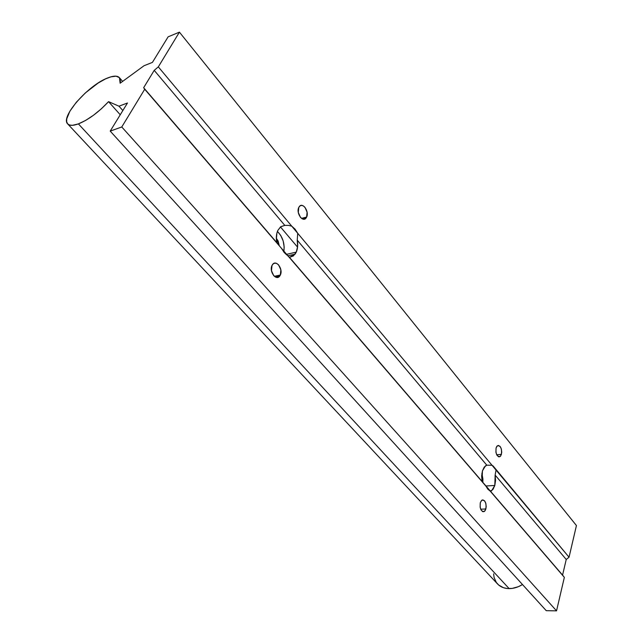 <?xml version="1.0" encoding="UTF-8"?>
<svg xmlns="http://www.w3.org/2000/svg" width="643" height="643" viewBox="0 0 643 643"><rect width="100%" height="100%" fill="white"/><g stroke="black" fill="none" stroke-linecap="round" stroke-linejoin="round"><path stroke-width="0.96" d="M276.795 242.62C275.943 237.958 276.289 233.899 277.824 230.443L276.9 233.079L276.369 239.3L276.795 242.62L279.175 245.538L143.646 87.705L276.795 242.62M281.513 248.375L143.646 87.705L154.216 70.36L284.809 225.396L280.798 226.674L277.824 230.443L280.629 226.802L284.809 225.396L154.216 70.36L158.315 66.872L291.737 226.159L288.498 225.396L284.809 225.396L288.498 225.396L291.737 226.159L158.315 66.872L179.429 32.15L576.433 525.54L569.047 557.224L566.234 559.49L562.569 575.099L482.057 481.422L482.427 470.901L481.647 475.965L482.057 481.422L485.987 486.221L281.513 248.375L284.278 252.595L288.763 256.702L485.987 486.221L487.868 489.227L490.087 490.979L564.345 577.366L556.541 610.85L121.768 126.976L144.715 89.248L281.513 248.375M289.446 257.337L482.057 481.422L289.446 257.337L293.393 255.93L296.27 252.12L295.089 254.17L289.446 257.337M286.143 254.435L296.27 252.12L297.621 246.55L297.235 240.144L486.783 465.17L484.243 467.091L482.427 470.901L485.441 465.87L486.783 465.17L297.235 240.144L297.717 233.296L492.024 465.275L486.783 465.17L492.024 465.275L297.717 233.296L295.024 229.101L291.737 226.159L297.717 233.296L297.235 240.144C298.063 244.694 297.741 248.688 296.27 252.12L286.143 254.435M494.813 485.465L491.654 490.705L490.537 491.292L493.044 489.291L494.813 485.465L495.552 480.458L495.142 475.097L566.234 559.49L495.142 475.097L496.042 470.073L569.047 557.224L493.149 466.006L492.024 465.275L496.042 470.073L495.142 475.097L494.813 485.465L485.811 485.995L494.813 485.465M306.631 217.085L306.189 217.864C302.957 223.017 295.844 213.146 298.762 207.488L298.296 212.439L300.426 217.302L302.106 218.757L303.882 219.215L305.465 218.628L306.631 217.085L307.089 212.174L304.983 207.335L303.311 205.873L301.543 205.39L299.943 205.953L298.762 207.488L299.164 206.781C302.419 201.564 309.516 211.443 306.631 217.085L301.511 218.363L306.631 217.085M501.419 454.392L500.15 456.538C496.894 456.876 495.544 454.006 496.099 447.914L495.914 452.222L496.91 455.188L499.121 456.9L500.704 455.959L501.733 452.342L501.363 449.039L500.117 446.451L498.413 445.438L496.822 446.355L496.099 447.914L497.344 445.808C500.6 445.446 501.958 448.308 501.419 454.392L496.693 454.762L501.419 454.392M280.348 275.027L279.809 275.96C276.297 281.393 268.87 271.555 271.989 265.503L271.467 270.711L273.725 275.662L275.517 277.069L277.406 277.438L279.102 276.715L280.348 275.027L280.854 269.859L278.628 264.932L276.852 263.517L274.963 263.124L273.259 263.815L271.989 265.503L272.471 264.659C276.016 259.137 283.434 268.983 280.348 275.027L274.376 276.313L280.348 275.027M485.891 508.983L484.412 511.418C481.052 511.764 479.686 508.83 480.313 502.633L480.112 507.134L481.149 510.14L482.845 511.683L484.066 511.611L485.135 510.663L486.229 506.821L485.843 503.413L484.549 500.809L482.756 499.884L481.591 500.383L480.313 502.633L481.768 500.246C485.135 499.868 486.51 502.786 485.891 508.983L480.691 509.216L485.891 508.983M67.788 124.027L497.36 583.756C500.294 586.914 504.225 588.538 509.152 588.618L78.39 123.89C73.021 125.835 69.42 125.811 67.595 123.818C60.193 116.962 88.421 85.005 107.783 77.916C113.586 75.633 117.476 75.577 119.453 77.731L120.128 83.22L144 65.755L120.128 83.22L120.426 80.889L119.293 77.554L116.013 76.179L110.893 76.838L105.516 78.904L98.154 83.027L85.398 92.889L76.372 102.189L69.822 111.303L66.727 118.915L66.671 121.784L67.636 123.866L69.597 125.055L72.506 125.313L78.39 123.89L509.152 588.618C513.661 588.594 518.113 587.236 522.502 584.543L518.427 586.665L512.206 588.409L507.158 588.514L503.421 587.694L498.703 585.05L496.324 582.454L494.113 577.575L493.615 573.845M120.249 114.767L108.554 101.65C98.459 112.38 88.404 119.791 78.39 123.89L85.559 120.458L93.444 115.282L101.345 108.82L108.554 101.65L118.979 106.183L122.845 110.54L118.979 106.183L127.483 102.993L110.21 131.108L546.261 610.681L110.21 131.108L121.768 126.976L556.541 610.85L546.261 610.681L556.541 610.85L564.345 577.366L490.087 490.979L564.345 577.366L562.569 575.099L566.234 559.49L569.047 557.224L576.433 525.54L179.429 32.15L168.128 36.828L152.423 62.387L144 65.755L152.423 62.387L168.128 36.828L179.429 32.15L158.315 66.872L154.216 70.36L143.646 87.705L144.715 89.248L121.768 126.976L110.21 131.108L127.483 102.993L118.979 106.183L108.554 101.65L120.249 114.767M280.461 226.931L297.564 247.137L280.461 226.931M482.869 482.419L481.896 473.312L482.909 478.947L482.869 482.419M283.796 252.008C284.953 243.842 282.824 236.978 277.414 231.416L280.661 235.33L283.145 240.892L284.182 246.992L283.796 252.008M276.329 238.231L278.13 241.045L279.255 245.642L276.329 238.231M287.919 255.801L295.089 254.17M489.749 490.81L491.654 490.705M302.282 218.845L306.189 217.864M498.309 456.683L500.15 456.538M275.252 276.932L279.809 275.96M482.443 511.506L484.412 511.418M122.636 81.388L119.453 77.731"/></g></svg>

